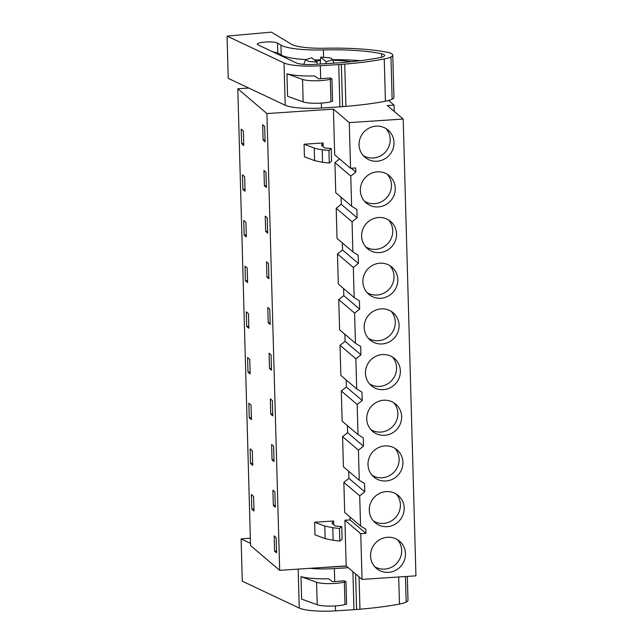 <?xml version="1.0" encoding="UTF-8"?>
<svg xmlns="http://www.w3.org/2000/svg" width="643" height="643" viewBox="0 0 643 643"><rect width="100%" height="100%" fill="white"/><g stroke="black" fill="none" stroke-linecap="round" stroke-linejoin="round"><path stroke-width="0.96" d="M388.637 100.501L394.046 105.106L387.327 105.548L403.177 119.043L349.278 122.62L333.428 109.133L266.917 113.554L237.797 88.766L248.753 88.043M237.797 88.766L250.553 545.553L279.673 570.341L266.917 113.554M262.69 124.79L264.683 126.486L265.109 141.773L263.116 140.078L262.69 124.79M251.59 501.845L251.389 494.563L253.575 496.42L253.977 510.992L251.799 509.127L251.59 501.845M247.973 372.096L250.151 373.953L249.749 359.389L247.563 357.524L247.973 372.096L250.095 371.951M268.509 263.526L268.935 278.805L266.941 277.109L266.515 261.83L268.509 263.526M246.325 236.913L244.139 235.057L243.737 220.493L245.915 222.349L246.325 236.913M247.603 282.599L245.417 280.734L245.007 266.17L247.193 268.027L247.603 282.599M265.961 172.163L266.387 187.451L264.394 185.755L263.968 170.467L265.961 172.163M242.66 182.098L242.459 174.816L244.645 176.672L245.047 191.236L242.869 189.38L242.66 182.098M267.231 217.84L267.657 233.128L265.663 231.432L265.238 216.144L267.231 217.84M272.335 400.557L272.761 415.844L270.767 414.148L270.341 398.861L272.335 400.557M246.695 326.419L246.285 311.847L248.471 313.704L248.873 328.276L246.695 326.419L248.817 326.274M272.045 459.825L271.619 444.538L273.613 446.234L274.039 461.521L272.045 459.825L273.99 459.697M249.042 410.491L248.841 403.209L251.019 405.066L251.429 419.63L249.243 417.773L249.042 410.491M252.297 450.743L252.707 465.307L250.521 463.45L250.111 448.886L252.297 450.743M269.497 368.471L269.071 353.184L271.065 354.88L271.491 370.167L269.497 368.471L271.434 368.343M272.897 490.223L274.891 491.919L275.317 507.206L273.323 505.502L272.897 490.223M243.769 145.559L241.591 143.702L241.181 129.13L243.367 130.995L243.769 145.559M276.168 537.596L276.594 552.884L274.601 551.188L274.175 535.9L276.168 537.596M268.219 322.794L267.793 307.507L269.787 309.203L270.213 324.49L268.219 322.794L270.164 322.665M344.913 520.243L360.763 533.73L365.923 533.393L350.073 519.898L344.913 520.243L346.183 565.92L279.673 570.341M350.073 519.898L349.993 516.972M348.715 471.295L348.916 478.368L343.852 482.338L344.696 512.463L360.546 525.958L365.811 529.245L365.923 533.393M347.445 425.618L347.638 432.683L342.574 436.661L343.418 466.786L359.268 480.273L364.533 483.568L364.766 491.855L359.702 495.833L360.546 525.958M346.167 379.941L346.36 387.006L341.296 390.984L342.14 421.109L357.99 434.596L363.263 437.883L363.488 446.178L358.424 450.156L359.268 480.273M344.889 334.264L345.09 341.329L340.026 345.307L340.862 375.424L356.712 388.919L361.985 392.206L362.218 400.501L357.154 404.471L357.99 434.596M343.611 288.578L343.812 295.651L338.748 299.622L339.592 329.746L355.442 343.241L360.707 346.529L360.94 354.815L355.876 358.794L356.712 388.919M342.341 242.901L342.534 249.974L337.471 253.945L338.314 284.069L354.164 297.556L359.429 300.852L359.662 309.138L354.598 313.117L355.442 343.241M341.063 197.224L341.256 204.289L336.193 208.268L337.036 238.392L352.886 251.879L358.159 255.175L358.384 263.461L353.32 267.44L354.164 297.556M339.56 158.95L334.923 162.591L335.759 192.715L351.617 206.202L356.881 209.489L357.114 217.784L352.051 221.763L352.886 251.879M333.428 109.133L334.706 154.81L350.556 168.305L349.278 122.62M333.709 524.672L333.604 520.991L314.628 522.253L314.982 534.839L325.149 538.633L333.13 540.289L339.842 541.085L342.124 539.188L341.771 526.593L339.488 528.498L332.777 527.702L324.803 526.046L314.628 522.253M323.043 142.971L321.412 145.173L324.691 147.962L331.209 148.573L328.927 150.478L322.215 149.682A27.464 5.112 -1.6 0 1 314.242 148.027L304.075 144.233L323.043 142.971L323.148 146.652M304.075 144.233L304.42 156.82L314.596 160.613L322.569 162.269L322.215 149.682M351.311 168.249L355.836 172.107L355.716 167.96L350.556 168.305M355.836 172.107L350.773 176.078L351.617 206.202M360.763 533.73L362.041 579.407L415.941 575.831L403.177 119.043M377.023 161.224A17.851 17.176 -49.6 0 1 364.959 157.286A17.851 17.176 -49.6 0 1 360.112 138.333A17.851 17.176 -49.6 0 1 376.042 126.157A17.851 17.176 -49.6 0 1 388.099 130.095A17.851 17.176 -49.6 0 1 392.945 149.055A17.851 17.176 -49.6 0 1 377.023 161.224M385.953 480.98A17.851 17.176 -49.6 0 1 373.888 477.042A17.851 17.176 -49.6 0 1 369.042 458.081A17.851 17.176 -49.6 0 1 384.972 445.912A17.851 17.176 -49.6 0 1 397.036 449.851A17.851 17.176 -49.6 0 1 401.883 468.811A17.851 17.176 -49.6 0 1 385.953 480.98M384.675 435.303A17.851 17.176 -49.6 0 1 372.618 431.365A17.851 17.176 -49.6 0 1 367.772 412.404A17.851 17.176 -49.6 0 1 383.694 400.235A17.851 17.176 -49.6 0 1 395.758 404.174A17.851 17.176 -49.6 0 1 400.605 423.126A17.851 17.176 -49.6 0 1 384.675 435.303M382.424 354.55A17.851 17.176 -49.6 0 1 394.481 358.497A17.851 17.176 -49.6 0 1 399.327 377.449A17.851 17.176 -49.6 0 1 383.397 389.626A17.851 17.176 -49.6 0 1 371.341 385.679A17.851 17.176 -49.6 0 1 366.494 366.727A17.851 17.176 -49.6 0 1 382.424 354.55M378.59 217.519A17.851 17.176 -49.6 0 1 390.655 221.457A17.851 17.176 -49.6 0 1 395.501 240.41A17.851 17.176 -49.6 0 1 379.571 252.586A17.851 17.176 -49.6 0 1 367.515 248.648A17.851 17.176 -49.6 0 1 362.668 229.688A17.851 17.176 -49.6 0 1 378.59 217.519M381.146 308.873A17.851 17.176 -49.6 0 1 393.203 312.811A17.851 17.176 -49.6 0 1 398.049 331.772A17.851 17.176 -49.6 0 1 382.127 343.941A17.851 17.176 -49.6 0 1 370.063 340.002A17.851 17.176 -49.6 0 1 365.216 321.05A17.851 17.176 -49.6 0 1 381.146 308.873M379.868 263.196A17.851 17.176 -49.6 0 1 391.933 267.134A17.851 17.176 -49.6 0 1 396.779 286.095A17.851 17.176 -49.6 0 1 380.849 298.264A17.851 17.176 -49.6 0 1 368.785 294.325A17.851 17.176 -49.6 0 1 363.938 275.365A17.851 17.176 -49.6 0 1 379.868 263.196M387.231 526.657A17.851 17.176 -49.6 0 1 375.166 522.719A17.851 17.176 -49.6 0 1 370.32 503.766A17.851 17.176 -49.6 0 1 386.25 491.59A17.851 17.176 -49.6 0 1 398.306 495.528A17.851 17.176 -49.6 0 1 403.153 514.488A17.851 17.176 -49.6 0 1 387.231 526.657M388.501 572.334A17.851 17.176 -49.6 0 1 376.444 568.396A17.851 17.176 -49.6 0 1 371.598 549.443A17.851 17.176 -49.6 0 1 387.528 537.267A17.851 17.176 -49.6 0 1 399.584 541.205A17.851 17.176 -49.6 0 1 404.431 560.166A17.851 17.176 -49.6 0 1 388.501 572.334M378.293 206.909A17.851 17.176 -49.6 0 1 366.237 202.971A17.851 17.176 -49.6 0 1 361.39 184.011A17.851 17.176 -49.6 0 1 377.32 171.842A17.851 17.176 -49.6 0 1 389.377 175.78A17.851 17.176 -49.6 0 1 394.223 194.733A17.851 17.176 -49.6 0 1 378.293 206.909M394.046 105.106L394.223 111.416M346.183 565.92L362.041 579.407M263.116 140.078L265.061 139.949M251.799 509.127L253.921 508.991M266.941 277.109L268.887 276.98M244.139 235.057L246.269 234.92M245.417 280.734L247.547 280.597M264.394 185.755L266.331 185.626M242.869 189.38L244.991 189.235M265.663 231.432L267.609 231.303M270.767 414.148L272.712 414.02M249.243 417.773L251.373 417.628M250.521 463.45L252.651 463.314M273.323 505.502L275.268 505.374M241.591 143.702L243.713 143.558M274.601 551.188L276.538 551.059M343.852 482.338L359.702 495.833M348.916 478.368L364.766 491.855M342.574 436.661L358.424 450.156M347.638 432.683L363.488 446.178M341.296 390.984L357.154 404.471M346.36 387.006L362.218 400.501M340.026 345.307L355.876 358.794M345.09 341.329L360.94 354.815M338.748 299.622L354.598 313.117M343.812 295.651L359.662 309.138M337.471 253.945L353.32 267.44M342.534 249.974L358.384 263.461M336.193 208.268L352.051 221.763M341.256 204.289L357.114 217.784M334.923 162.591L350.773 176.078M333.604 520.991L331.965 523.193L335.244 525.982L341.771 526.593M331.209 148.573L331.563 161.168L329.28 163.065L322.569 162.269M363.182 155.534A17.851 17.176 130.4 0 0 373.221 157.993A17.851 17.176 130.4 0 0 388.677 147.03A17.851 17.176 130.4 0 0 386.081 128.624M372.112 475.281A17.851 17.176 130.4 0 0 382.159 477.749A17.851 17.176 130.4 0 0 397.607 466.778A17.851 17.176 130.4 0 0 395.011 448.38M370.842 429.604A17.851 17.176 130.4 0 0 380.881 432.072A17.851 17.176 130.4 0 0 396.329 421.101A17.851 17.176 130.4 0 0 393.733 402.703M369.564 383.927A17.851 17.176 130.4 0 0 379.603 386.395A17.851 17.176 130.4 0 0 395.051 375.424A17.851 17.176 130.4 0 0 392.463 357.018M365.738 246.888A17.851 17.176 130.4 0 0 375.777 249.355A17.851 17.176 130.4 0 0 391.225 238.384A17.851 17.176 130.4 0 0 388.629 219.986M368.286 338.242A17.851 17.176 130.4 0 0 378.325 340.71A17.851 17.176 130.4 0 0 393.781 329.746A17.851 17.176 130.4 0 0 391.185 311.341M367.008 292.565A17.851 17.176 130.4 0 0 377.055 295.033A17.851 17.176 130.4 0 0 392.503 284.061A17.851 17.176 130.4 0 0 389.907 265.663M373.39 520.959A17.851 17.176 130.4 0 0 383.429 523.426A17.851 17.176 130.4 0 0 398.885 512.455A17.851 17.176 130.4 0 0 396.289 494.057M374.668 566.636A17.851 17.176 130.4 0 0 384.707 569.103A17.851 17.176 130.4 0 0 400.155 558.14A17.851 17.176 130.4 0 0 397.567 539.734M364.46 201.211A17.851 17.176 130.4 0 0 374.499 203.678A17.851 17.176 130.4 0 0 389.947 192.707A17.851 17.176 130.4 0 0 387.359 174.309M320.206 64.035L320.744 57.123L325.913 61.519L326.162 63.649M316.959 62.114L308.777 61.495L305.618 59.775L311.791 57.717L316.959 62.114L317.208 64.228M339.488 528.498L339.842 541.085M328.927 150.478L329.28 163.065M320.744 57.123L328.919 57.733A13.278 2.468 178.4 0 1 332.069 59.035A13.278 2.468 178.4 0 1 325.913 61.519M284.029 62.974A32.046 5.964 -1.6 0 0 320.318 65.763L338.732 64.581A29.297 5.449 -1.6 0 0 341.361 64.388L344.736 64.107A105.283 19.587 -1.6 0 0 384.241 58.963A24.715 4.597 -1.6 0 0 390.952 56.994A26.974 5.015 -1.6 0 0 392.76 55.105A26.974 5.015 -1.6 0 0 387.416 52.276L383.276 51.561A82.4 15.328 -1.6 0 0 325.454 48.225A36.619 6.816 -1.6 0 1 291.48 44.254L271.386 32.15L227.059 36.104L284.029 62.974L285.211 105.243A32.046 5.964 -1.6 0 0 321.5 108.024L339.914 106.842A29.297 5.449 -1.6 0 0 342.542 106.65L345.918 106.368A105.283 19.587 -1.6 0 0 385.422 101.224A24.715 4.597 -1.6 0 0 392.134 99.255A26.974 5.015 -1.6 0 0 393.942 97.366L392.76 55.105M302.54 79.427L303.174 101.907L287.574 96.289L286.947 73.808A32.046 5.964 -1.6 0 0 314.62 75.93L318.598 78.88L330.036 77.98L331.925 78.824L330.317 79.25A16.477 3.062 -1.6 0 1 302.54 79.427L286.947 73.808M280.943 45.123L277.503 43.049A10.352 1.929 -1.6 0 0 266.073 41.996A10.352 1.929 -1.6 0 0 257.232 44.15A10.352 1.929 -1.6 0 0 257.658 44.672A10.352 1.929 -1.6 0 0 257.883 44.801L296.407 62.966A16.228 3.022 -1.6 0 0 314.789 64.38L337.077 62.95A105.283 19.587 -1.6 0 0 379.105 57.814A15.609 2.902 -1.6 0 0 384.667 55.427A15.609 2.902 -1.6 0 0 381.492 53.771A73.543 13.68 -1.6 0 0 323.373 49.921A44.552 8.287 -1.6 0 1 280.943 45.123L281.224 55.017L277.784 52.943L273.042 51.946M227.059 36.104L228.241 78.366L285.211 105.243M331.925 78.824L332.552 101.305L330.944 101.731L330.317 79.25M303.174 101.907A16.477 3.062 -1.6 0 0 330.944 101.731M281.224 55.017A44.552 8.287 -1.6 0 0 305.755 59.574M314.314 59.863A44.552 8.287 -1.6 0 0 320.527 59.871M360.184 60.683A73.543 13.68 -1.6 0 0 332.383 59.678M320.479 60.482A12.362 2.299 -1.6 0 0 315.93 61.238M351.134 61.712A46.979 8.737 -1.6 0 0 332.648 60.233M310.03 568.324A32.046 5.964 -1.6 0 0 334.368 568.589L348.273 567.697M250.344 538.103L241.109 538.93L242.282 581.192L299.252 608.069A32.046 5.964 -1.6 0 0 335.55 610.85L353.963 609.668A29.297 5.449 -1.6 0 0 356.592 609.476L359.959 609.194A105.283 19.587 -1.6 0 0 399.472 604.05A24.715 4.597 -1.6 0 0 406.175 602.081A26.974 5.015 -1.6 0 0 407.992 600.192L407.324 576.401M316.589 582.253L317.216 604.733L301.623 599.115L300.996 576.634A32.046 5.964 -1.6 0 0 328.669 578.756L332.648 581.706L344.085 580.806L345.966 581.658L344.359 582.076A16.477 3.062 -1.6 0 1 316.589 582.253L300.996 576.634M241.109 538.93L250.489 543.359M324.265 567.375A16.228 3.022 -1.6 0 0 328.83 567.206L346.376 566.081M345.966 581.658L346.593 604.131L344.994 604.557L344.359 582.076M317.216 604.733A16.477 3.062 -1.6 0 0 344.994 604.557M324.803 526.046L325.149 538.633M314.242 148.027L314.596 160.613M332.777 527.702L333.13 540.289M321.5 108.024L321.363 103.089M320.688 78.719L320.318 65.763M339.914 106.842L338.732 64.581M342.542 106.65L341.361 64.388M345.918 106.368L344.736 64.107M385.422 101.224L384.241 58.963M392.134 99.255L390.952 56.994M277.784 52.943L277.503 43.049M323.574 57.179L323.373 49.921M381.588 57.251L381.492 53.771M335.55 610.85L335.413 605.915M334.73 581.545L334.368 568.589M299.252 608.069L298.167 569.111M353.963 609.668L352.903 571.635M356.592 609.476L355.595 573.934M359.959 609.194L359.059 576.875M399.472 604.05L398.708 576.972M406.175 602.081L405.46 576.53M332.069 59.035L334.071 63.143M305.618 59.775L303.697 64.356"/></g></svg>
